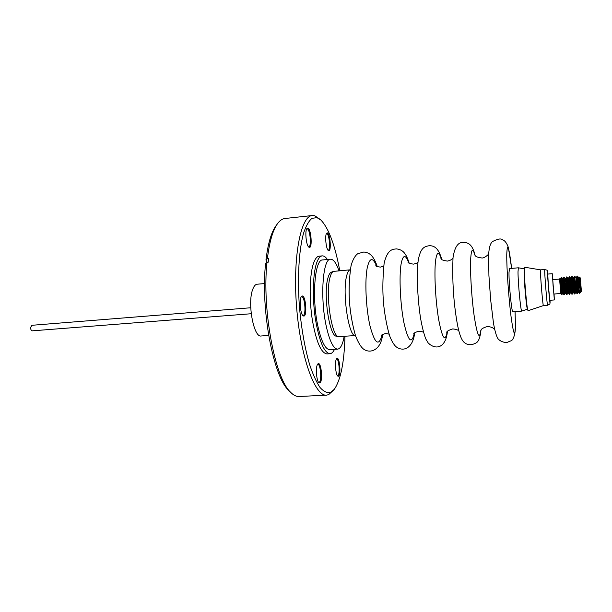 <?xml version="1.0" encoding="UTF-8"?>
<svg xmlns="http://www.w3.org/2000/svg" width="612" height="612" viewBox="0 0 612 612"><rect width="100%" height="100%" fill="white"/><g stroke="black" fill="none" stroke-linecap="round" stroke-linejoin="round"><path stroke-width="0.92" d="M264.56 283.57L257.101 284.22C255.388 284.404 253.934 286.11 252.741 289.338C247.202 302.902 253.697 337.946 261.202 335.98L268.66 335.452M251.218 313.734L32.359 330.832C31.235 330.625 30.646 329.516 30.608 327.497L31.923 325.293L250.744 307.76M338.428 376.258L337.671 375.998C335.483 374.215 334.649 360.728 336.6 358.716L337.044 358.372C339.744 357.209 341.167 375.684 338.428 376.258M337.396 375.653L337.77 375.661C340.264 375.171 339.079 358.479 336.585 359.022L336.37 359.083M319.77 382.959L318.814 382.63C316.343 380.534 315.509 366.42 317.712 364.079L318.278 363.65C321.43 362.319 322.968 382.255 319.77 382.959M318.531 382.278L319.066 382.316C321.966 381.712 320.711 363.742 317.812 364.339L317.475 364.454M303.827 316.083L302.948 315.67C300.262 313.474 299.13 299.115 301.425 296.522L302.274 295.978C305.763 295.489 307.362 316.22 303.827 316.083M302.657 315.333L303.085 315.425C306.39 315.562 304.906 296.269 301.655 296.736L301.196 296.904M309.305 247.386L308.723 247.049C306.176 245.091 304.784 231.03 306.887 228.574L307.821 228.108C311.095 228.49 312.633 248.38 309.305 247.386M308.425 246.72L308.777 246.774C311.707 246.919 310.162 229.148 307.216 228.85L306.666 228.965M328.721 250.736L328.262 250.476C326.02 248.801 324.727 235.352 326.609 233.256L327.336 232.889C330.151 233.18 331.574 251.624 328.721 250.736M327.971 250.147L328.2 250.17C330.725 250.323 329.31 233.807 326.777 233.577L326.387 233.639M339.782 270.749C335.024 245.236 328.743 228.337 320.925 220.068L316.955 217.627L311.959 218.339C308.785 221.001 305.962 226.012 303.498 233.371C298.977 249.918 297.317 277.213 299.383 306.214C301.356 328.43 304.761 347.876 309.611 364.561C312.923 374.422 316.396 382.064 320.038 387.495C323.664 391.527 327.137 393.187 330.465 392.476L334.32 389.301C340.731 379.899 344.281 362.228 344.961 336.279M320.183 219.417L314.782 215.761L312.304 215.523C300.737 215.807 292.59 257.224 296.598 307.14C300.484 357.056 315.05 396.675 326.517 395.145L328.598 394.663L333.685 390.058M267.283 262.296L265.952 260.031L267.383 258.647L268.584 258.524L268.201 262.211L267 262.326L265.562 263.703C260.551 309.542 273.296 376.441 288.512 390.188L289.445 391.114M267 262.326C261.882 309.358 274.949 378.155 290.463 392.131C293.4 395.191 296.254 396.653 299.016 396.507L326.517 395.145M344.181 336.332C342.735 344.434 340.563 348.695 337.663 349.123C333.517 348.917 329.738 341.42 326.341 326.617C319.9 298.289 322.753 258.233 330.549 259.213C333.479 259.182 336.294 263.053 339.002 270.825M337.663 349.123L329.723 349.636C325.446 349.437 321.575 341.963 318.118 327.213C311.554 298.97 314.591 259.006 322.631 259.955L330.549 259.213M550.02 300.492L550.02 300.469C550.502 311.279 547.87 282.798 547.556 273.694C547.472 271.078 547.595 271.2 547.931 274.069C547.342 268.813 547.036 270.603 544.757 269.51L544.718 271.69C544.925 279.447 547.227 306.314 547.587 305.273L543.395 305.587C542.951 306.627 540.625 279.799 540.488 272.042L540.572 269.861M543.395 305.587L528.072 310.697L527.789 310.146C526.672 306.849 524.216 278.154 524.354 269.854L524.629 267.222L540.564 269.861L544.757 269.51M552.927 279.6L552.269 273.702L547.755 274.077L548.321 284.871L549.828 300.285L554.342 299.949L554.067 294.02M552.269 273.702L554.342 299.949M559.582 279.064L552.735 279.615L553.08 285.559L553.875 294.035L560.73 293.508M562.635 291.855L562.443 293.561C561.969 294.012 560.332 278.904 559.988 278.85L559.59 278.927L560.753 293.645L561.961 294.563L562 291.985M559.842 278.644L561.915 294.594M564.509 291.082L564.402 294.716L563.966 294.755L561.334 277.366L560.99 288.237M578.47 281.742L580.635 291.327C580.092 288.344 578.853 277.557 578.409 277.366L577.468 276.066L579.006 288.543L577.101 276.073L576.948 279.791M577.093 285.498L577.269 292.918M577.315 276.563L577.33 282.316M564.348 294.785L561.334 277.366M561.579 278.322L561.77 285.988M561.602 284.725L561.288 280.969M567.018 287.28L567.018 294.517L566.59 294.556L563.95 277.152L563.935 282.285M566.972 294.586L563.95 277.152M569.703 290.165L569.642 294.326L569.221 294.357L566.574 276.938L566.521 281.742M569.596 294.38L566.919 276.922L565.84 278.376L565.878 288.153M566.804 277.687L566.942 284.733M572.954 283.302L572.985 292.704L571.853 294.165L569.183 276.739L569.298 287.105M572.228 294.181L569.55 276.708L568.464 278.162L568.471 287.563M569.42 277.389L569.527 284.106M574.844 286.668L574.898 293.928L574.492 293.967L571.83 276.509L571.723 280.724M574.859 293.982L571.83 276.509M577.453 286.462L577.537 293.737L577.131 293.768L574.469 276.295L574.331 280.242M574.492 286.125L574.637 293.217M577.499 293.775L574.469 276.295M574.676 276.831L574.722 282.889M566.697 287.311L566.766 294.035M569.305 287.365L569.389 293.775M580.635 291.327L579.174 276.999L580.337 277.94L581.392 291.35L579.602 293.316L579.006 288.543M579.174 276.999L579.357 286.202M527.399 309.06L527.253 308.639C526.274 305.709 524.155 281.696 524.079 272.615L524.232 268.943M521.776 311.11L512.864 311.753C511.739 313 508.824 283.647 509 272.631L509.444 268.569L518.349 267.804L518.012 271.866C517.997 282.905 520.827 312.35 521.776 311.11L527.445 309.19M376.724 266.365C372.922 257.086 369.801 257.361 367.368 267.199C364.637 279.837 365.838 307.76 369.946 325.668C374.796 343.906 378.859 346.95 382.14 334.802M330.006 277.504C325.202 293.752 331.612 336.829 338.62 336.631L355.457 335.56C348.855 337.686 342.047 292.918 346.606 276.05C347.562 272.111 348.771 270.03 350.255 269.808L333.456 271.399C332.079 271.973 330.924 274.008 330.006 277.504M336.424 336.187L336.355 336.172C329.417 336.34 323.121 294.142 327.879 278.215C328.789 274.773 329.929 272.776 331.291 272.218L331.36 272.187M334.527 349.33C333.188 352.122 331.658 353.591 329.945 353.728C324.062 352.818 319.212 341.198 315.379 318.867C312.227 297.952 312.831 274.046 316.611 263.045C318.179 258.493 320.045 256.107 322.203 255.877C323.916 255.755 325.661 256.964 327.42 259.511M329.945 353.728L326.9 353.92C320.956 353.017 316.06 341.412 312.204 319.104C309.037 298.212 309.672 274.329 313.505 263.336C315.096 258.784 316.985 256.397 319.166 256.168L322.203 255.877M579.862 281.206L578.99 277.32L578.868 283.807M578.967 288.275L578.837 292.261C578.447 291.756 576.841 277.075 576.389 277.504L576.282 285.697M576.351 288.833L576.19 292.459C575.777 291.916 574.178 277.29 573.75 277.718L573.681 286.332M573.735 289.369L573.551 292.666C573.107 292.085 571.516 277.511 571.118 277.932L571.072 286.952M571.126 289.874L570.919 292.865C570.445 292.245 568.862 277.726 568.487 278.146L567.829 278.2L567.699 281.489M568.51 290.363L568.288 293.056C567.783 292.414 566.215 277.94 565.863 278.361L565.84 278.376M565.901 290.822L565.656 293.255C565.128 292.574 563.568 278.154 563.239 278.575L563.285 288.719M563.292 291.258L563.032 293.454C562.482 292.735 560.929 278.368 560.623 278.789L560.592 284.679M578.409 277.366L578.164 279.577M577.537 293.737L578.218 292.352C577.896 292.796 576.274 277.863 575.762 277.58L576.389 277.504M575.708 289.996L575.578 292.551C575.234 293.003 573.605 278.039 573.123 277.794L572.916 280.48M572.985 292.704L572.947 292.758C572.572 293.209 570.942 278.208 570.491 278.001L570.3 280.969M570.476 290.792L570.315 292.957C569.917 293.408 568.28 278.383 567.86 278.215L567.829 278.2M567.86 291.159L567.684 293.163C567.263 293.615 565.626 278.559 565.228 278.429L565.098 282.025M565.159 285.161L565.06 293.362C564.616 293.814 562.979 278.735 562.604 278.636L562.497 282.591M560.623 278.789L559.919 278.965M276.326 225.331L275.553 226.394C271.085 232.973 267.888 244.18 265.952 260.031M312.304 215.523L284.932 218.499C282.186 218.79 279.592 220.68 277.175 224.168C272.615 230.877 269.357 242.375 267.383 258.647M511.64 268.377C508.909 246.154 507.279 241.564 506.759 254.63C506.591 267.911 508.694 298.189 511.097 316.94C513.766 335.858 515.189 338.168 515.381 323.87L515.059 311.6L515.419 324.322M474.851 255.089C472.824 247.799 471.454 248.732 470.75 257.874C469.939 270.282 471.538 297.516 474.208 316.19C477.245 335.475 479.448 340.249 480.818 330.503M441.428 259.113C438.781 250.935 436.815 251.586 435.53 261.049C434.069 273.579 435.53 301.203 438.682 319.625C442.331 338.551 445.161 342.605 447.181 331.796M408.739 262.854C405.496 254.034 402.941 254.47 401.074 264.162C398.97 276.762 400.302 304.6 403.935 322.761C408.189 341.335 411.647 344.824 414.309 333.234M480.588 330.908C481.514 330.878 479.188 328.889 487.374 326.54C493.073 326.915 493.876 328.935 494.71 329.792M446.768 332.377C446.553 331.398 448.55 330.243 452.75 328.904C456.33 329.31 458.334 330.013 458.763 331.023M413.689 333.945C413.643 333.142 415.364 332.232 418.853 331.222C421.316 331.36 422.877 331.781 423.55 332.492M381.299 335.59C381.253 335.024 382.714 334.328 385.682 333.494L389.079 334.144M383.686 265.929L380.427 267.1C377.352 266.74 375.799 266.281 375.776 265.723M417.981 262.135C417.43 262.946 415.953 263.604 413.544 264.124C409.956 263.68 408.112 263.061 408.013 262.25M452.979 258.05C452.222 259.412 450.356 260.421 447.38 261.087C443.012 260.421 440.862 259.587 440.931 258.593M488.682 253.605C489.493 253.758 484.406 258.379 481.95 257.981C473.543 256.979 475.432 254.577 474.56 254.73M288.512 390.188L290.463 392.131M547.587 305.273C551.137 303.185 549.5 305.067 550.027 300.622M527.253 308.639L527.789 310.146M515.419 324.643C515.74 334.228 513.04 340.027 511.38 340.647L506.659 342.582C502.926 342.368 500.035 341.075 497.969 338.711C496.355 336.187 494.848 330.939 493.456 322.968L490.617 299.513L488.919 275.568L488.613 255.036C489.019 247.516 490.388 242.987 492.729 241.434C497.885 238.833 501.151 238.298 502.536 239.828C504.785 240.447 506.721 242.972 508.343 247.386L511.655 268.377M480.978 330.228C480.236 336.944 478.768 341.083 476.572 342.659C471.791 345.405 467.721 345.375 464.378 342.567C460.056 339.056 457.325 327.558 454.777 306.688C452.957 291.06 452.367 274.773 453.01 257.805C454.586 247.21 457.96 242.1 463.139 242.459C467.423 242.413 472.288 243.446 475.057 255.334M447.441 331.475C445.697 348.534 435.369 350.118 428.178 342.934L425.814 338.964C423.818 333.792 422.035 326.693 420.467 317.666C417.506 298.113 416.481 274.153 418.187 260.544C420.559 247.233 424.667 246.605 429.203 245.695C434.038 245.657 438.467 247.661 441.742 259.389M414.668 332.897C413.046 347.838 403.752 352.52 396.033 346.706C393.868 344.778 391.757 341.213 389.691 336.011C387.572 328.935 385.858 320.772 384.535 311.516C382.462 297.623 382.324 281.528 384.129 263.237C387.587 248.839 392.843 249.306 396.698 248.885C401.357 249.788 405.504 251.027 409.153 263.129M382.538 335.116C380.809 350.133 370.069 354.187 363.26 348.871C360.743 346.797 358.181 342.483 355.58 335.927C353.285 328.04 351.533 319.456 350.324 310.162C348.511 295.994 348.748 281.214 351.043 265.807C353.139 257.774 356.742 254.041 358.127 253.582L363.88 251.991C367.804 252.741 372.792 253.138 377.283 266.633M336.355 336.172L338.62 336.631M331.291 272.218L333.456 271.399M382.584 334.841L382.653 334.45M524.255 268.813L518.364 267.804M524.147 269.387L524.438 267.811M579.602 293.316L578.837 292.261M577.078 276.096L576.351 277.527M577.131 293.768L576.19 292.459M574.438 276.31L573.719 277.741M574.492 293.967L573.551 292.666M571.807 276.525L571.088 277.955M571.853 294.165L570.919 292.865M569.221 294.357L568.288 293.056M566.59 294.556L565.656 293.255M563.935 277.16L563.224 278.59L562.589 278.628M563.966 294.755L563.032 293.454M561.319 277.374L560.607 278.797M579.029 277.29L578.371 277.343M578.883 292.299L578.218 292.352M576.236 292.505L575.578 292.551M573.75 277.718L573.092 277.772M573.605 292.704L572.947 292.758M571.118 277.932L570.461 277.986M570.973 292.911L570.315 292.957M568.341 293.11L567.684 293.163M565.863 278.361L565.205 278.414L564.295 277.129M565.717 293.316L565.06 293.362M563.101 293.515L562.443 293.561M575.762 277.58L574.852 276.318M575.617 292.505L574.898 293.928M573.123 277.794L572.212 276.532M570.491 278.001L569.55 276.708M570.361 292.896L569.642 294.326M567.86 278.215L566.919 276.922M567.737 293.094L567.018 294.517M565.121 293.293L564.402 294.716M562.604 278.636L561.671 277.343M562.505 293.492L561.961 294.563M275.553 226.394L277.175 224.168"/></g></svg>
